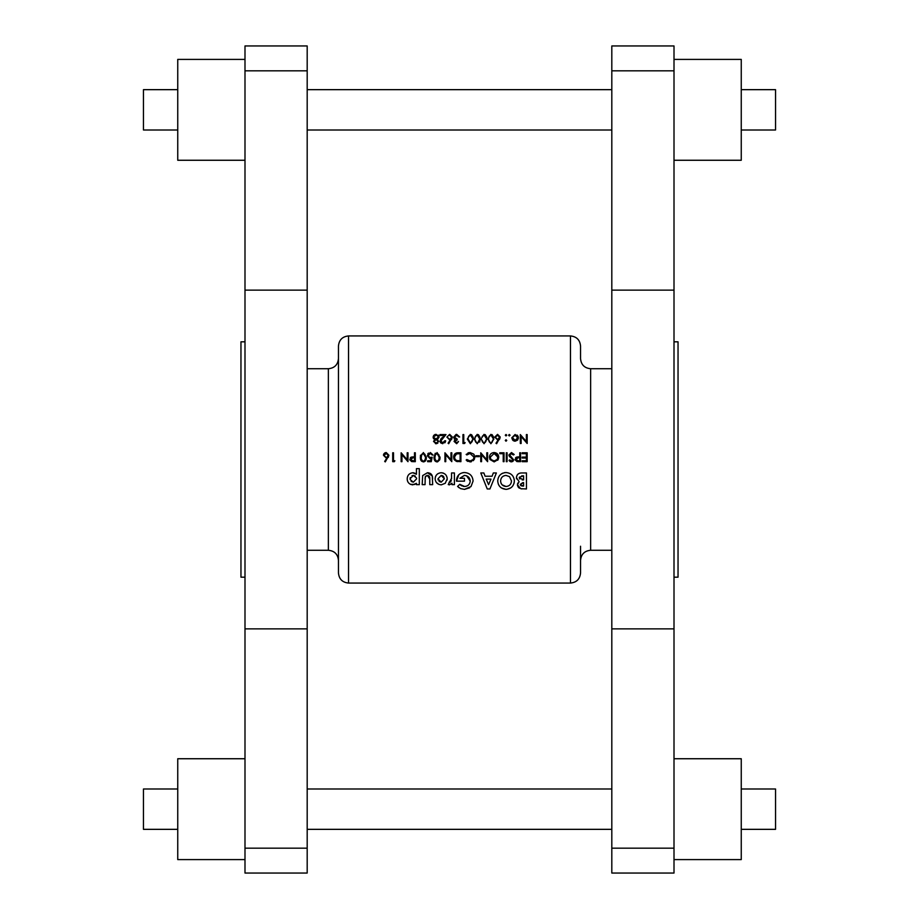 <?xml version="1.0" encoding="UTF-8"?>
<svg xmlns="http://www.w3.org/2000/svg" width="919" height="919" viewBox="0 0 919 919"><rect width="100%" height="100%" fill="white"/><g stroke="black" fill="none" stroke-linecap="round" stroke-linejoin="round"><path stroke-width="1.38" d="M455.192 459.5L456.754 460.511L455.192 459.5L454.411 457.111L456.548 453.917L460.109 453.687L460.109 460.764L457.386 460.637M436.41 460.867L435.135 459.5L434.79 457.225L435.135 454.985L437.042 453.458L439.236 457.225L438.949 459.5L437.662 460.878M422.729 460.867L421.453 459.5L421.109 457.225L421.442 454.985L423.349 453.458L425.554 457.225L425.267 459.5L423.981 460.878M410.632 459.5L412.93 457.777L414.492 457.788L414.492 460.764L412.861 460.764L410.632 459.5L410.724 458.719M515.904 459.5L518.201 457.777L519.763 457.788L519.763 460.764L518.132 460.764L515.904 459.5L515.996 458.719M490.987 459.5L490.218 457.225L494.112 453.458L497.972 457.191L497.202 459.5L494.112 460.982L490.987 459.5M741.254 130.004L775.544 130.004L775.544 89.66L741.254 89.66M674.006 59.402L741.254 59.402L741.254 160.262L674.006 160.262M741.254 829.34L775.544 829.34L775.544 788.996L741.254 788.996M674.006 758.738L741.254 758.738L741.254 859.598L674.006 859.598M674.006 341.822L678.038 341.822L678.038 577.178L674.006 577.178M611.813 290.14L611.813 873.05L674.006 873.05L674.006 45.95L611.813 45.95L611.813 290.14L674.006 290.14M177.746 130.004L143.456 130.004L143.456 89.66L177.746 89.66M244.994 59.402L177.746 59.402L177.746 160.262L244.994 160.262M177.746 829.34L143.456 829.34L143.456 788.996L177.746 788.996M244.994 758.738L177.746 758.738L177.746 859.598L244.994 859.598M244.994 341.822L240.962 341.822L240.962 577.178L244.994 577.178M307.187 459.5L307.187 873.05L244.994 873.05L244.994 45.95L307.187 45.95L307.187 459.5M338.456 346.026L338.456 572.974C339.054 579.096 342.419 582.462 348.542 583.06L348.542 335.94C342.419 336.538 339.054 339.904 338.456 346.026M348.542 583.06L570.458 583.06L570.458 335.94C576.581 336.538 579.946 339.904 580.544 346.026L580.544 358.64C581.141 364.763 584.495 368.128 590.63 368.726L590.63 550.274L611.813 550.274M580.544 546.242L580.544 572.974C579.946 579.096 576.581 582.462 570.458 583.06M432.654 484.646L432.298 475.973L427.427 472.745L422.671 475.571L422.177 484.646L425.049 484.646L425.256 476.789L427.415 475.41L429.77 479.029L429.77 484.646L432.654 484.646M454.411 484.646L454.411 472.952L451.539 472.952L451.539 478.259L448.254 484.566L449.425 484.853L451.941 483.21L451.941 484.646L454.411 484.646M489.919 488.965L496.386 472.952L493.319 472.952L492.079 476.237L485.106 476.237L483.853 472.952L480.786 472.952L487.254 488.965L489.919 488.965M526.461 472.952L521.958 472.952C518.672 472.883 516.823 474.422 516.409 477.581L519.097 481.694L517.431 484.784L520.636 488.678L526.461 488.965L526.461 472.952M506.001 489.367C511.136 488.851 513.916 486.048 514.353 480.959C513.939 475.847 511.148 473.044 505.99 472.538C500.889 473.044 498.144 475.835 497.73 480.901C498.109 485.979 500.878 488.805 506.001 489.367L501.441 487.978M457.593 486.415L460.591 488.609L464.509 489.367L470.987 486.576L473.09 481.039C472.653 475.778 469.758 472.952 464.428 472.538C459.546 472.94 456.892 475.594 456.467 480.476L456.49 481.165L464.474 481.165L464.474 478.282L459.868 478.282L464.371 475.41C467.909 475.674 469.862 477.547 470.218 481.039C469.896 484.405 468.024 486.22 464.589 486.496L459.764 484.336L457.593 486.415M416.433 484.646L419.305 484.646L419.305 468.633L416.433 468.633L416.433 474.273L412.803 472.745C409.277 473.193 407.404 475.203 407.197 478.776C407.312 482.36 409.162 484.382 412.711 484.853L416.433 483.337L416.433 484.646M441.235 484.853L445.244 483.291L447.22 478.788C446.91 475.134 444.911 473.113 441.223 472.745C437.49 473.078 435.457 475.1 435.112 478.81C435.457 482.475 437.501 484.497 441.235 484.853L445.244 483.291M527.173 461.671L527.173 452.78L522.153 452.78L522.153 453.687L526.369 453.687L526.369 457.111L522.153 457.111L522.153 458.018L526.369 458.018L526.369 460.764L522.153 460.764L522.153 461.671L527.173 461.671M520.556 461.671L520.556 452.78L519.763 452.78L519.763 456.881L516.857 457.03L515.088 459.5L516.788 461.533L520.556 461.671M513.606 459.822L509.723 454.962L511.469 453.458L513.422 454.939L514.169 454.491L511.469 452.55L508.919 454.951L512.802 459.856L511.492 460.982L509.758 459.845L509.034 460.396L511.412 461.901L513.606 459.822M507.104 461.671L507.104 452.78L506.3 452.78L506.3 461.671L507.104 461.671M504.026 461.671L504.026 452.78L499.798 452.78L499.798 453.687L503.221 453.687L503.221 461.671L504.026 461.671M494.158 461.901L498.19 459.5L498.776 457.18C498.512 454.342 496.949 452.791 494.089 452.55C491.228 452.803 489.678 454.365 489.425 457.225L489.976 459.5L494.158 461.901M487.598 461.671L487.598 452.78L486.794 452.78L486.794 459.764L480.752 452.78L480.752 461.671L481.556 461.671L481.556 454.675L487.598 461.671M470.034 461.901L474.273 459.5L474.824 457.271L473.699 454.101L470.023 452.55L466.151 454.411L466.852 454.939L470.034 453.458L474.02 457.214L473.262 459.5L470.091 460.982L466.852 459.5L466.151 460.04L470.034 461.901M460.913 461.671L460.913 452.78L458.156 452.78C455.296 452.803 453.779 454.25 453.607 457.111L454.158 459.5L456.295 461.349L460.913 461.671M451.792 461.671L451.792 452.78L450.988 452.78L450.988 459.764L444.945 452.78L444.945 461.671L445.738 461.671L445.738 454.675L451.792 461.671M437.065 461.901L439.81 459.5L440.04 457.225L437.065 452.55L433.998 457.225L434.262 459.5L437.065 461.901M431.252 461.671L432.171 457.225L430.207 457.685L428.059 455.721L430.322 453.458L433.079 455.054L430.368 452.55L427.266 455.686L430.069 458.592L431.114 458.42L430.632 460.764L427.611 460.764L427.611 461.671L431.252 461.671L431.7 459.5M423.383 461.901L426.117 459.5L426.359 457.225L423.383 452.55L420.305 457.225L420.58 459.5L423.383 461.901L421.568 461.2M415.296 461.671L415.296 452.78L414.492 452.78L414.492 456.881L411.586 457.03L409.828 459.5L411.517 461.533L415.296 461.671M407.99 461.671L407.99 452.78L407.197 452.78L407.197 459.764L401.143 452.78L401.143 461.671L401.948 461.671L401.948 454.675L407.99 461.671M393.504 460.764L393.504 452.78L392.712 452.78L392.712 461.671L394.354 461.671L394.871 460.764L393.504 460.764M385.291 461.901L388.944 455.261L386.256 452.55L383.476 455.273L386.106 457.903L387.037 457.823L384.682 461.418L385.291 461.901L384.682 461.418M496.605 443.716L500.258 437.065L497.558 434.354L494.778 437.088L497.42 439.719L498.339 439.638L495.996 443.234L496.605 443.716M506.013 441.2L506.76 440.465L506.013 439.719L505.278 440.465L506.013 441.2L505.278 440.465L506.013 439.719L506.76 440.465L506.013 441.2L506.76 440.465L506.013 439.719L505.278 440.465M515.134 441.2L517.615 440.121L518.5 437.823L515.134 434.469L511.78 437.823L512.664 440.132L515.134 441.2M487.024 439.029L484.049 434.354L480.982 439.029L484.049 443.716L487.024 439.029M473.342 439.029L470.367 434.354L467.3 439.029L470.367 443.716L473.342 439.029M458.512 441.43L456.651 442.797L454.871 441.407L457.145 439.948L457.145 439.029L454.411 437.157L456.674 435.273L459.661 436.984L456.686 434.354L453.607 437.226L455.112 439.569L454.066 441.396L456.663 443.716L458.386 441.706M444.83 440.741L442.763 442.797L440.833 440.994L445.968 434.584L439.925 434.584L439.925 435.503L444.061 435.503L440.04 441.063L442.728 443.716L444.739 441.292M434.802 439.546L433.538 441.407L436.065 443.716L438.673 441.43L437.375 439.546L439.121 437.099L436.111 434.354L433.757 435.33L433.079 437.18L434.802 439.546L433.538 441.407M448.702 443.716L452.355 437.065L449.667 434.354L446.887 437.088L449.517 439.719L450.448 439.638L448.093 443.234L448.702 443.716M464.612 443.486L465.129 442.567L463.762 442.567L463.762 434.584L462.958 434.584L462.958 443.486L464.612 443.486M480.189 439.029L477.214 434.354L474.135 439.029L477.214 443.716L480.189 439.029L479.672 442.062M479.27 456.651L479.27 455.744L475.847 455.744L475.847 456.651L479.27 456.651M509.321 435.951L510.068 435.215L509.321 434.469L508.586 435.215L509.321 435.951L508.586 435.215L509.321 434.469L510.068 435.215L509.321 435.951L510.068 435.215M527.173 434.584L526.369 434.584L526.369 441.568L520.326 434.584L520.326 443.486L521.13 443.486L521.13 436.479L527.173 443.486L527.173 434.584M506.013 435.951L506.76 435.215L506.013 434.469L505.278 435.215L506.013 435.951L505.278 435.215L506.013 434.469L506.76 435.215L506.013 435.951L506.76 435.215M493.871 439.029L490.895 434.354L487.828 439.029L490.895 443.716L493.871 439.029M338.456 459.5L338.456 358.64C337.859 364.763 334.505 368.128 328.37 368.726L328.37 550.274C334.505 550.872 337.859 554.237 338.456 560.36M521.981 488.897L521.337 488.816M519.361 488.161L518.408 487.369M518.316 487.265L517.489 485.462M517.535 483.876L517.868 483.038M516.558 478.856L516.432 478.167M517.213 474.974L518.098 474.009M519.178 473.377L520.418 473.055M522.831 482.601L520.303 484.405L523.589 482.601L523.589 486.082L520.349 484.807M520.499 485.186L521.084 485.749M521.176 485.806L522.693 486.082M519.327 477.248L523.589 475.824L523.589 479.925L519.281 477.696L519.798 479.052M522.107 479.902L522.9 479.925M522.762 475.824L521.647 475.87M433.791 438.845L433.274 438.122M434.825 434.572L435.457 434.411M438.237 435.089L438.891 436.008M437.846 443.096L436.548 443.67M436.065 443.716L435.457 443.647M434.928 442.487L436.111 442.797L434.572 442.119M434.4 441.04L435.755 439.971M435.147 440.19L434.503 440.833M436.709 440.04L437.743 440.89M437.8 441.832L436.824 442.694M434.584 438.524L436.054 439.029L433.929 437.559M434.009 436.502L436.111 435.273L434.882 435.549M436.927 435.376L438.283 436.686M438.133 436.318L437.455 435.595M438.329 437.076L436.054 439.029L438.329 437.076M441.476 442.338L443.176 442.763M445.623 440.741L445.566 441.327M445.416 441.878L444.796 442.843M442.728 443.716L440.798 442.935M440.534 442.636L440.086 441.591M440.626 439.316L441.844 437.881M442.521 438.271L441.511 439.385M440.879 440.58L440.994 441.706M450.448 439.638L449.517 439.719M452.033 438.478L451.367 439.65M449.035 438.719L447.84 437.754M451.149 435.951L449.621 435.273L451.562 437.03L451.321 436.18M451.528 437.387L450.482 438.662M457.145 439.948L454.871 441.407L456.651 442.797L458.167 442.062M456.663 443.716L454.066 441.396L455.112 439.569L453.607 437.226L456.1 434.4M455.112 439.569L454.147 438.811M456.674 435.273L458.857 436.984L458.156 435.755L455.123 435.755M454.606 436.353L454.675 438.03M454.71 438.087L455.33 438.65M455.342 438.662L456.1 438.914M456.387 438.972L457.145 439.029M471.539 434.63L473.251 437.49M472.527 439.696L470.942 442.694M471.47 442.407L472.205 441.442M472.205 441.43L472.515 439.891M470.344 442.797L468.093 439.029L470.344 442.797M468.713 436.215L468.219 437.605M468.139 438.179L468.093 439.029M468.437 436.801L470.344 435.273L469.23 435.64M470.643 435.296L472.527 438.409M472.377 437.168L471.481 435.675M478.385 434.63L480.086 437.49M479.373 439.696L477.788 442.694M478.317 442.407L479.04 441.442M479.052 441.43L479.362 439.891M476.582 442.694L474.974 439.914M475.376 441.522L476.042 442.395M475.548 436.215L475.054 437.605M474.974 438.179L474.939 439.029M475.272 436.801L477.179 435.273L476.076 435.64M477.489 435.296L479.373 438.409M479.213 437.168L478.328 435.675M485.232 434.63L486.932 437.49M486.208 439.696L484.623 442.694M485.163 442.407L485.887 441.442M485.887 441.43L486.197 439.891M483.428 442.694L481.82 439.914M482.222 441.522L482.889 442.395M482.395 436.215L481.901 437.605M482.119 436.801L484.026 435.273L482.923 435.64M484.336 435.296L486.22 438.409M485.887 436.64L485.163 435.675M467.851 461.441L466.921 460.856M468.299 460.626L470.091 460.982L473.262 459.5M474.02 457.214L470.034 453.458L466.852 454.939M467.932 452.975L468.92 452.653M473.699 454.101L474.204 454.813M474.824 457.271L473.354 460.66M471.309 461.763L470.677 461.866M498.132 459.615L497.673 460.27M496.697 453.308L497.409 453.894M496.823 454.514L494.112 453.458L490.218 457.225L490.413 458.432M491.194 459.741L492.09 460.442M493.423 460.924L494.767 460.936M497.719 458.604L497.317 455.077M495.651 460.672L496.834 459.891M513.422 454.939L510.838 453.561M509.827 454.457L510.436 456.283M509.723 454.962L510.045 455.835M513.434 460.66L512.549 461.614M511.412 461.901L510.137 461.533M510.034 461.464L509.287 460.729M509.758 459.845L511.492 460.982L512.802 459.856L511.021 457.823M510.309 457.283L509.62 456.617M509.459 456.421L508.977 455.41M508.919 454.951L511.469 452.55M516.788 461.533L518.81 461.671L516.788 461.533L515.088 459.282M515.226 460.178L515.088 459.5M515.559 457.8L516.225 457.26M516.857 457.03L519.12 456.881M517.42 460.729L518.132 460.764M518.753 457.777L517.891 457.777M516.903 457.903L516.099 458.524M514.318 481.786L514.02 483.371M512.101 486.737L511.446 487.357M510.688 487.932L506.84 489.333M501.326 487.897L500.074 486.817M499.063 485.554L498.305 484.095M500.108 474.997L501.326 473.963M501.383 473.917L502.762 473.159M504.405 472.676L505.059 472.584M514.226 479.396L514.353 480.959M502.153 484.853L506.047 486.496C502.682 486.151 500.866 484.302 500.602 480.947L500.694 482.027M500.981 483.061L501.475 484.003M500.602 480.947C500.844 477.616 502.636 475.766 505.99 475.41C502.659 475.743 500.866 477.593 500.602 480.947M505.99 475.41L509.505 476.639L505.99 475.41M509.505 476.639L511.481 480.924L509.505 476.639M511.481 480.924C511.274 484.302 509.459 486.162 506.047 486.496C509.436 486.185 511.251 484.324 511.481 480.924M490.987 479.109L488.586 484.669L486.185 479.109L490.987 479.109L486.185 479.109M458.983 487.679L458.259 487.07M459.764 484.336L460.798 485.243M460.833 485.266L461.924 485.921M463.199 486.358L464.589 486.496C468.001 486.243 469.873 484.428 470.218 481.039L466.588 475.801L464.371 475.41L459.868 478.282M456.49 481.165L458.753 474.813M462.854 472.665L463.635 472.573M464.428 472.538C469.724 472.906 472.607 475.743 473.09 481.039M469.655 487.794L464.509 489.367M449.425 484.853L448.254 484.566M449.965 482.395L449.138 482.13L449.965 482.395L451.378 480.648M451.539 478.983L451.539 477.685M416.433 483.337L415.629 483.98M414.733 484.462L410.356 484.324M407.99 482.05L407.691 481.441M407.531 481.005L407.266 479.913M407.197 478.776C407.416 475.192 409.277 473.182 412.803 472.745L413.814 472.837M414.779 473.136L415.641 473.63M411.161 481.395L413.332 482.188L410.115 479.477M410.276 477.535L410.069 478.822L413.332 475.41L412.034 475.663M415.365 476.065L413.332 475.41L416.571 478.041M416.64 478.833L413.332 482.188L416.64 478.833M429.77 479.029L429.701 477.512M429.644 477.179L429.46 476.593M429.46 476.582L428.633 475.697M428.036 475.479L426.726 475.491M425.589 476.191L425.049 478.937M428.139 472.78L428.771 472.86M429.77 473.147L431.08 473.997M431.218 474.124L432.01 475.249M432.47 476.708L432.631 478.845M438.88 484.393L436.41 482.544M435.376 477.007L435.859 475.87M436.456 474.974L437.812 473.744M437.835 473.733L440.075 472.848M442.43 472.86L443.555 473.193M446.243 475.456L447.128 477.616M447.197 479.419L447.105 480.063M439.087 481.441L441.177 482.188L437.984 478.81L438.179 480.086M437.984 478.81L441.189 475.41L437.984 478.81M442.728 475.789L441.189 475.41L444.348 478.81L443.521 476.421M444.348 478.81L441.177 482.188L444.348 478.81M508.586 435.215L509.321 434.469M514.445 441.143L513.181 440.592M517.029 435.02L518.259 436.536M512.618 437.306L515.145 435.273L517.707 437.812L515.145 440.408L512.572 437.812L515.145 440.408L516.972 439.627M515.651 435.319L514.629 435.319M517.661 438.317L517.661 437.306M517.512 436.835L516.788 435.836M385.934 459.5L387.037 457.823L386.106 457.903L387.037 457.823M383.522 454.721L383.866 453.814M384.567 453.078L385.704 452.596M388.611 456.674L388.22 457.421M385.624 456.904L384.429 455.939M384.268 455.227L386.21 453.458L384.429 454.514M387.738 454.135L386.21 453.458L388.151 455.227L387.921 454.377M388.117 455.583L387.094 456.846M505.278 435.215L506.013 434.469M498.339 439.638L497.42 439.719M499.936 438.478L499.258 439.65M496.938 438.719L495.743 437.754M496.168 435.767L495.582 437.03L497.524 435.273L496.18 435.767M499.051 435.951L497.524 435.273L499.454 437.03L499.224 436.18M499.431 437.387L498.385 438.662M492.079 434.63L493.779 437.49M493.055 439.696L491.47 442.694M491.998 442.407L493.043 439.891M490.264 442.694L488.667 439.914M489.057 441.522L489.735 442.395M489.241 436.215L488.747 437.605M488.667 438.179L488.621 439.029M488.965 436.801L490.872 435.273L489.758 435.64M491.171 435.296L493.055 438.409M492.906 437.168L492.01 435.675M394.871 460.764L394.354 461.671M411.517 461.533L413.55 461.671L411.517 461.533L409.817 459.282M409.966 460.178L409.828 459.5M410.288 457.8L410.954 457.26M411.586 457.03L413.86 456.881M412.16 460.729L412.861 460.764M411.643 457.903L410.827 458.524M426.336 457.926L426.198 459.144M426.002 459.868L425.221 461.143M425.175 461.189L423.877 461.855M421.097 460.637L420.73 459.948M420.603 459.603L420.351 458.202M420.362 456.146L420.511 455.192M425.543 457.834L425.543 456.605M421.729 454.4L421.155 458.167M421.442 454.985L421.235 455.778M421.143 456.364L421.109 457.225M423.648 453.481L422.235 453.837M425.21 454.813L424.486 453.86M430.896 459.5L431.114 458.42L430.069 458.592M427.772 453.906L428.507 453.101M430.368 452.55L433.079 455.054M432.286 455.054L430.322 453.458L428.059 455.721L430.207 457.685L432.171 457.225L429.495 457.593M440.029 457.926L439.891 459.144M439.696 459.868L437.559 461.855M436.571 461.855L435.25 461.2M434.779 460.637L434.423 459.948M434.296 459.603L434.032 458.202M433.998 457.225L435.284 453.216M438.949 459.5L439.225 456.605M435.411 454.4L434.836 458.167M435.135 454.985L434.917 455.778M434.836 456.364L434.79 457.225M438.903 454.813L437.042 453.458L435.916 453.837M457.696 461.614L456.984 461.533M454.549 460.097L454.158 459.5M453.94 459.006L453.733 458.34M453.607 457.111L456.421 452.964M458.305 460.729L459.489 460.764M454.71 455.571L454.595 458.374M457.145 453.791L456.065 454.112M459.086 453.687L457.834 453.722M307.187 628.86L244.994 628.86M307.187 290.14L244.994 290.14M307.187 70.832L244.994 70.832M307.187 848.168L244.994 848.168M611.813 628.86L674.006 628.86M611.813 70.832L674.006 70.832M611.813 848.168L674.006 848.168M307.187 89.66L611.813 89.66M307.187 788.996L611.813 788.996M328.37 368.726L307.187 368.726M348.542 335.94L570.458 335.94M590.63 368.726L611.813 368.726M590.63 550.274C584.495 550.872 581.141 554.237 580.544 560.36M328.37 550.274L307.187 550.274M307.187 829.34L611.813 829.34M307.187 130.004L611.813 130.004"/></g></svg>
